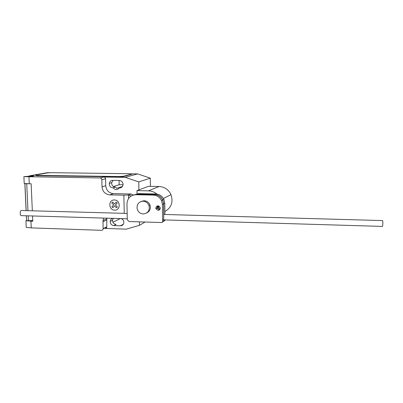 <?xml version="1.0" encoding="UTF-8"?>
<svg xmlns="http://www.w3.org/2000/svg" width="403" height="403" viewBox="0 0 403 403"><rect width="100%" height="100%" fill="white"/><g stroke="black" fill="none" stroke-linecap="round" stroke-linejoin="round"><path stroke-width="0.6" d="M159.694 209.651L159.235 209.686L157.165 208.195L157.009 207.384L157.598 205.842M160.253 208.144L160.056 207.238C158.147 205.192 156.732 205.459 155.81 208.029L155.971 208.85L158.057 210.356C159.402 210.25 160.132 209.515 160.253 208.144M161.91 222.547L129.146 221.539L127.298 219.816L126.965 203.555C127.524 198.261 130.376 195.314 135.529 194.72L153.392 195.092C157.034 195.369 159.729 197.183 161.482 200.528L162.414 204.417L162.616 221.846L161.91 222.547L163.754 221.091L162.616 221.846M163.754 221.091L163.558 203.797L162.641 199.938C160.898 196.619 158.223 194.825 154.606 194.548L136.879 194.181L135.529 194.72M154.606 194.548L153.392 195.092M163.558 203.797L162.414 204.417M160.117 208.94L158.434 207.5L158.424 205.868M157.654 205.837L157.099 207.333L157.261 208.144L159.734 209.605M163.83 219.892L163.845 221.03L164.963 220.285L163.114 221.726M133.312 195.062L136.99 194.14L154.707 194.508C158.319 194.78 160.993 196.573 162.731 199.893L163.648 203.747L163.769 214.477M164.898 214.477L164.777 203.137L163.865 199.314C162.142 196.024 159.487 194.241 155.901 193.974L138.32 193.611L136.99 194.14M155.901 193.974L154.707 194.508M164.777 203.137L163.648 203.747M164.963 220.285L164.958 219.927M163.845 221.03L163.144 221.726M163.769 214.446L382.543 220.577C383.026 220.975 382.88 226.375 382.387 226.421L382.331 226.421M21.44 215.635L21.273 215.63C19.782 215.534 19.843 210.794 21.339 210.502L127.167 213.424M158.918 206.039L158.621 207.888M158.349 207.233L158.475 205.878M143.055 201.198C138.677 201.722 136.703 204.25 137.131 208.794C138.068 211.933 140.113 213.655 143.267 213.963C147.997 213.318 149.911 210.552 149.014 205.656C147.891 202.911 145.906 201.424 143.055 201.198M141.025 201.505L144.103 200.724C146.939 200.946 148.909 202.422 150.022 205.147C150.929 208.714 149.84 211.313 146.742 212.955M158.384 205.857L158.193 207.636M157.633 207.041L157.689 205.832M137.02 194.125L136.96 190.629L148.39 190.851C151.553 190.946 154.409 192.019 156.953 194.07M164.867 211.51C171.361 207.752 173.406 202.135 171.003 194.664C168.545 189.581 164.59 186.861 159.135 186.503L148.455 186.317L136.96 190.629M138.894 189.904L138.758 181.914L125.187 177.33L103.873 177.018L100.09 177.945L23.893 176.65L29.041 176.197L31.897 176.443L34.043 175.91L29.706 175.784L47.151 172.746M124.255 213.343L123.867 195.173L128.124 195.037L131.262 195.959M100.09 177.945C101.113 178.071 101.687 178.665 101.818 179.738L102.004 186.801C102.589 191.611 105.178 194.301 109.782 194.876L123.867 195.173M28.966 176.887L29.273 183.763L31.132 183.793L32.331 210.779M103.717 218.094L102.992 220.542L103.108 228.894C102.936 229.801 102.397 230.274 101.506 230.315L31.253 227.891L30.955 221.166L32.794 221.227L32.562 215.968M30.955 221.166L25.928 220.698L26.235 227.388L31.253 227.891M25.928 220.698L26.472 220.517M29.137 183.753L24.931 183.697L26.165 210.608M26.402 215.786L26.623 220.597L28.422 220.763L28.195 215.837M27.963 210.658L26.739 183.798M28.422 220.763L32.759 220.456M26.336 215.781L26.623 220.597M23.893 176.65L24.21 183.491L29.273 183.763M25.701 201.984L25.641 200.704M29.263 176.202L29.706 175.784L29.726 176.222M131.816 174.187L123.358 176.63L123.348 176.287L131.811 174.02L129.67 173.713L51.987 172.691L47.584 172.902L35.388 175.038L36.9 175.365L118.91 176.539L118.92 176.887L36.915 175.703L35.147 175.25M123.348 176.287L118.91 176.539M131.821 174.353L131.811 174.02L131.816 174.353M103.873 177.018C104.876 177.139 105.44 177.723 105.571 178.781L105.747 185.712C106.311 190.433 108.86 193.072 113.379 193.631L131.393 194.004L128.124 195.037M130.522 194.12L131.363 194.019M106.795 218.189L106.79 227.04C106.619 227.932 106.095 228.395 105.213 228.436L126.26 229.146L139.509 225.307L145.045 222.028M139.448 221.857L139.509 225.307M131.398 194.211L133.418 195.007M112.719 218.366C111.263 218.814 110.427 219.816 110.21 221.383C110.266 223.821 111.47 225.222 113.812 225.589L120.401 225.801C122.552 225.65 123.711 224.466 123.877 222.244C123.731 220.451 122.829 219.242 121.172 218.617M113.213 187.838C115.278 190.145 117.288 190.186 119.258 187.949L119.56 187.954C121.731 187.768 122.905 186.539 123.071 184.272C122.799 182 121.575 180.73 119.394 180.473L112.734 180.368C110.86 180.484 109.712 181.491 109.299 183.39C109.243 185.974 110.447 187.45 112.911 187.833L115.248 187.098C112.815 186.725 111.621 185.264 111.676 182.71L113.052 180.373M122.406 186.503L116.759 188.322L115.545 187.103M113.399 186.529L119.172 184.75L123.051 184.765M119.076 180.468L119.172 184.75M119.928 218.582L121.499 218.733M119.258 187.949L121.877 187.098M125.187 177.33L137.625 173.894L131.539 173.814M49.589 172.731L47.398 172.701M123.358 176.63L118.92 176.887M112.911 222.239L119.933 218.769M113.812 225.589L116.114 224.406C113.797 224.043 112.608 222.663 112.553 220.25L113.298 218.381M137.625 173.894L150.294 178.146L138.758 181.914M150.41 186.352L150.294 178.146M112.79 207.706L111.878 206.764L113.666 204.9L111.782 202.951L112.654 202.044L114.533 203.999L116.326 202.13L117.238 203.082L115.444 204.946L117.328 206.9L116.457 207.802L114.578 205.852L112.79 207.706M114.628 210.149C120.85 210.376 120.628 200.054 114.387 199.959C108.165 199.772 108.427 210.039 114.628 210.149M159.135 186.503L148.39 190.851M128.572 198.503L128.507 195.148M36.915 175.703L36.9 175.365M105.571 178.781L101.818 179.738M106.8 226.798L103.118 228.647M106.629 220.008L102.936 221.736M113.379 193.631L109.782 194.876M105.747 185.712L102.004 186.801M119.56 187.954L121.671 187.269M120.401 225.801L123.343 224.234M112.911 187.833L115.248 187.098M157.165 208.195L155.971 208.85M162.641 199.938L161.482 200.528M158.434 207.5L157.261 208.144M163.865 199.314L162.731 199.893M21.273 215.63L127.277 218.799M162.59 219.857L382.387 226.421M150.022 205.147L149.014 205.656M171.003 194.664L163.416 198.478M24.86 183.682L26.094 210.603M106.79 227.04L103.108 228.894M106.684 218.844L102.992 220.542M110.21 221.383L112.553 220.25M109.299 183.39L111.676 182.71"/></g></svg>
